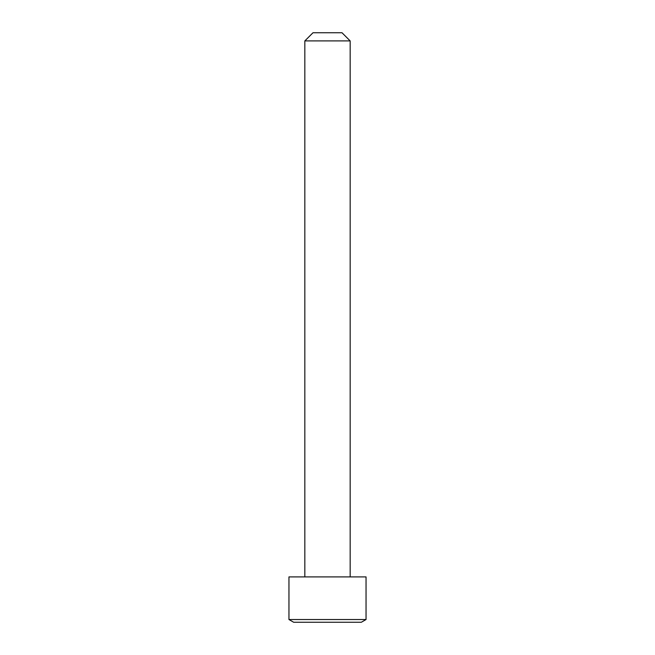 <?xml version="1.0" encoding="UTF-8"?>
<svg xmlns="http://www.w3.org/2000/svg" width="655" height="655" viewBox="0 0 655 655"><rect width="100%" height="100%" fill="white"/><g stroke="black" fill="none" stroke-linecap="round" stroke-linejoin="round"><path stroke-width="0.98" d="M304.829 40.913L312.992 32.75L342.008 32.75L350.171 40.913L304.829 40.913L304.829 576.908M350.171 40.913L350.171 576.908M366.047 619.532L361.331 622.25L293.669 622.25L288.953 619.532L366.047 619.532L366.047 576.908L288.953 576.908L288.953 619.532"/></g></svg>
